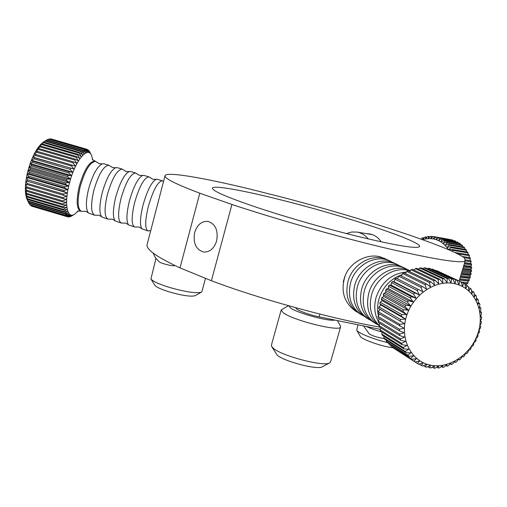 <?xml version="1.0" encoding="UTF-8"?>
<svg xmlns="http://www.w3.org/2000/svg" width="507" height="507" viewBox="0 0 507 507"><rect width="100%" height="100%" fill="white"/><g stroke="black" fill="none" stroke-linecap="round" stroke-linejoin="round"><path stroke-width="0.76" d="M216.647 240.895C218.403 230.425 215.488 223.917 207.895 221.369C201.621 221.027 197.204 224.747 194.65 232.536C192.901 243.157 195.93 249.659 203.744 252.055C209.828 252.226 214.125 248.506 216.647 240.895M366.314 233.626L369.559 233.904C374.496 234.861 378.349 237.491 381.118 241.807M386.144 259.229L379.749 256.681C367.093 253.62 351.281 261.561 345.387 275.054C340.216 290.682 343.79 302.825 356.11 311.494L357.137 312.058M360.166 236.972C327.452 229.025 286.575 217.326 256.986 207.445C226.711 197.153 211.875 190.695 212.471 188.065C213.954 185.106 243.03 190.385 279.642 199.587C342.77 215.209 423.548 241.795 419.504 246.649C416.836 248.962 397.057 245.737 360.166 236.972M465.071 261.244C458.379 263.342 430.836 258.697 382.455 247.321C335.425 236.008 275.453 218.929 231.946 204.473L199.802 193.218C175.346 183.946 163.767 178.058 165.073 175.561C167.133 171.524 203.364 177.818 249.248 188.915L281.423 197.014C359.767 217.376 451.179 247.093 464.621 258.076L465.071 261.244L459.152 280.998M379.312 327.015C330.767 318.573 259.742 299.035 211.4 280.745L180.004 267.886C156.257 256.827 145.325 248.924 147.201 244.165L164.984 175.891M231.946 204.473L211.4 280.745M199.802 193.218L180.004 267.886M295.949 307.717C294.643 309.321 308.186 314.695 319.093 316.843L380.32 329.366M343.283 281.835L344.842 276.372M384.021 258.133L385.605 259.026M363.43 315.867L361.852 315.037C351.117 307.857 347.358 297.115 350.584 282.811C355.185 265.104 375.554 253.975 389.934 260.991L392.754 262.487M370.37 320.139L368.735 319.277C357.898 312.027 354.114 301.158 357.397 286.664C362.074 268.723 382.69 257.423 397.215 264.508L400.093 266.042M377.506 324.524L375.807 323.637C364.863 316.317 361.06 305.309 364.4 290.625C369.159 272.443 390.029 260.966 404.694 268.127L407.641 269.699M379.116 325.26C371.01 317.382 368.507 307.198 371.599 294.7C376.219 277.323 395.39 265.636 410.074 270.947M378.412 315.804C377.164 310.309 377.366 304.669 379.008 298.883C382.532 287.894 389.294 280.168 399.294 275.713M400.162 275.371L401.981 274.756M356.674 311.71L355.033 310.835M401.322 316.121L379.787 303.763L380.225 302.254L401.785 314.555L406.715 314.587L402.907 311.304L403.521 309.777L408.471 310.195L404.954 306.634L405.708 305.163L410.638 305.975L407.425 302.166L408.312 300.771L413.192 301.982L410.309 297.951L411.316 296.658L416.089 298.255L413.554 294.054L414.675 292.869L419.308 294.846L417.128 290.511L418.345 289.446L422.806 291.798L420.981 287.368L422.28 286.442L426.533 289.142L425.069 284.668L426.431 283.888L430.443 286.911L429.34 282.431L430.747 281.816L434.493 285.137L433.738 280.701L435.183 280.244L438.631 283.838L438.219 279.477L439.67 279.199L442.807 283.02L442.712 278.787L444.164 278.679L446.971 282.697L447.18 278.628L448.606 278.692L451.072 282.874L451.56 279.008L452.947 279.243L455.058 283.54L455.799 279.908L457.13 280.308L458.886 284.687L459.849 281.322L461.11 281.886L462.511 286.303L463.664 283.229L464.843 283.945L465.895 288.356L467.201 285.599L468.278 286.461L468.994 290.828L470.42 288.413L471.39 289.408L471.77 293.692L473.284 291.62L474.134 292.742L474.203 296.899L475.769 295.194L476.485 296.424L476.263 300.417L477.835 299.092L478.412 300.41L477.924 304.213L479.47 303.256L479.907 304.65L479.178 308.224L480.661 307.641L480.947 309.105L480.002 312.42L481.39 312.204L481.523 313.713L480.389 316.748L481.65 316.894L481.631 318.421L480.351 321.153L481.441 321.641L481.276 323.187L479.869 325.589L480.769 326.413L480.459 327.947L478.963 330.013L479.647 331.141L479.185 332.655L477.645 334.367L478.076 335.78L477.48 337.25L475.921 338.6L476.086 340.279L475.357 341.693L473.817 342.675L473.69 344.583L472.841 345.926L471.352 346.541L470.927 348.645L469.957 349.906L468.563 350.153L467.815 352.428L466.738 353.582L465.47 353.474L464.393 355.882L463.227 356.922L462.111 356.472L460.698 358.969L459.456 359.888L458.531 359.102L456.775 361.656L455.463 362.435L454.754 361.333L452.662 363.912L451.3 364.546L450.837 363.151L448.403 365.705L447.003 366.187L446.813 364.527L444.05 367.024L442.63 367.341L442.731 365.439L439.651 367.835L438.232 367.993L438.637 365.883L435.26 368.145L433.846 368.133L434.575 365.845L430.918 367.936L429.53 367.752L430.601 365.332L426.679 367.207L425.335 366.865L426.748 364.337L422.591 365.972L421.311 365.465L423.079 362.873L418.706 364.235L417.502 363.57L419.619 360.959L415.075 362.017L392.26 347.282L413.959 361.199L416.418 358.607L411.728 359.343L390.086 345.476L410.721 358.379L413.522 355.844L408.724 356.237L387.152 342.459L386.283 341.407L407.824 355.141L410.955 352.714L406.082 352.733L384.579 339.075L383.831 337.903L405.315 351.522L408.756 349.228L403.851 348.873L382.398 335.342L381.777 334.069L403.223 347.561L406.956 345.451L402.051 344.709L380.637 331.312L380.155 329.956L401.569 343.302L405.568 341.407L400.714 340.279L379.312 327.034L378.983 325.608L400.378 338.796L404.624 337.155L399.852 335.634L378.456 322.56L378.279 321.077L399.674 334.1L404.123 332.744L399.478 330.843L378.07 317.933L378.045 316.419L399.459 329.271L404.085 328.225L378.165 313.225L378.298 311.691L399.744 324.36L404.51 323.656L378.735 308.478L379.027 306.95L400.524 319.435L405.391 319.093L401.322 316.121L401.785 314.555M402.907 311.304L381.296 299.13L382.12 300.676L380.225 302.254M381.296 299.13L381.885 297.66L403.521 309.777M404.954 306.634L383.254 294.637L383.793 296.475L381.885 297.66M383.254 294.637L383.976 293.223L405.708 305.163M407.425 302.166L385.631 290.346L385.859 292.444L383.976 293.223M385.631 290.346L386.486 289.009L408.312 300.771M410.309 297.951L388.4 286.297L388.292 288.622L386.486 289.009M388.4 286.297L389.376 285.054L411.316 296.658M413.554 294.054L391.524 282.557L391.074 285.067L389.376 285.054M391.524 282.557L392.608 281.417L414.675 292.869M417.128 290.511L394.972 279.161L394.161 281.816L392.608 281.417M394.972 279.161L396.144 278.14L418.345 289.446M420.981 287.368L398.686 276.15L397.539 278.85M398.686 276.15L399.941 275.263L422.28 286.442M425.069 284.668L402.64 273.565L401.329 275.96M402.64 273.565L403.952 272.823L426.431 283.888M429.34 282.431L406.766 271.429L405.359 273.514M406.766 271.429L408.129 270.839L430.747 281.816M433.738 280.701L411.025 269.775L409.586 271.549M411.025 269.775L412.419 269.35L435.183 280.244M438.219 279.477L415.36 268.621L413.959 270.085M415.36 268.621L416.767 268.355L439.67 279.199M442.712 278.787L419.714 267.975L418.408 269.135M419.714 267.975L421.121 267.873L444.164 278.679M447.18 278.628L424.042 267.842L422.895 268.704M424.042 267.842L425.43 267.905L448.606 278.692M451.56 279.008L428.295 268.222L427.369 268.811M428.295 268.222L429.638 268.45L452.947 279.243M455.799 279.908L432.408 269.109L431.78 269.445M432.408 269.109L457.13 280.308M459.849 281.322L436.09 270.599M436.35 270.485L437.573 271.036M406.259 316.913C412.641 294.649 435.9 279.072 455.096 283.774C474.4 288.153 484.933 310.899 478.291 332.218C471.928 353.594 449.982 369.014 430.747 365.198C411.424 361.713 399.592 339.12 406.259 316.913M360.68 314.315L359.254 313.434C348.562 306.285 344.817 295.594 348.011 281.36C352.587 263.741 372.867 252.676 387.19 259.666L388.463 260.281M367.55 318.548L366.073 317.636C355.274 310.411 351.503 299.593 354.754 285.175C359.406 267.322 379.927 256.086 394.395 263.146L395.682 263.767M374.616 322.902L373.07 321.951C362.169 314.657 358.373 303.699 361.687 289.091C366.422 271.004 387.19 259.59 401.798 266.726L403.097 267.354M380.269 326.388C369.254 319.017 365.433 307.926 368.811 293.122C373.627 274.788 394.649 263.196 409.403 270.402L410.214 270.776M379.73 323.612L379.42 323.149M378.298 321.299C374.477 314.042 373.754 306.025 376.137 297.26C381.625 281.917 391.696 273.52 406.341 272.063M400.213 321.026L400.524 319.435M399.598 325.95L399.744 324.36M399.478 330.843L399.459 329.271M399.852 335.634L399.674 334.1M400.714 340.279L400.378 338.796M402.051 344.709L401.569 343.302M403.851 348.873L403.223 347.561M406.082 352.733L405.315 351.522M408.724 356.237L407.824 355.141M411.728 359.343L410.721 358.379M417.502 363.57L413.959 361.199M419.169 364.089L421.311 365.465M423.427 365.642L425.335 366.865M427.819 366.662L429.53 367.752M432.294 367.15L433.846 368.133M436.812 367.106L438.232 367.993M441.331 366.536L442.63 367.341M445.799 365.446L447.003 366.187M450.165 363.855L451.3 364.546M454.386 361.789L455.463 362.435M458.41 359.267L459.456 359.888M481.441 321.641L480.376 321.102M481.65 316.894L480.547 316.336M481.39 312.204L480.23 311.634M480.661 307.641L479.419 307.039M479.47 303.256L478.133 302.609M477.835 299.092L476.377 298.395M475.769 295.194L474.165 294.44M473.284 291.62L471.516 290.796M470.42 288.413L468.449 287.494M467.201 285.599L464.995 284.579M463.664 283.229L461.174 282.076M392.203 346.826L392.26 347.282M389.065 343.683L389.103 344.545M386.321 340.178L386.283 341.407M384.002 336.356L383.831 337.903M382.132 332.25L381.777 334.069M380.732 327.915L380.155 329.956M379.813 323.39L378.983 325.608M379.401 318.738L378.279 321.077M379.496 314.017L378.045 316.419M378.735 308.478L380.041 309.365L378.298 311.691M379.787 303.763L380.865 304.986L379.027 306.95M380.041 309.365L404.51 323.656M380.865 304.986L405.391 319.093M382.12 300.676L406.715 314.587M383.793 296.475L408.471 310.195M385.859 292.444L410.638 305.975M388.292 288.622L413.192 301.982M391.074 285.067L416.089 298.255M394.161 281.816L419.308 294.846M322.395 366.732L322.084 366.897C317.116 370.066 283.831 361.352 277.183 355.109L271.758 346.68M281.138 310.17L271.416 345.052L271.53 346.287L273.21 348.182C281.448 355.863 323.472 366.884 329.48 362.98L330.615 361.764M288.775 305.803L290.397 307.876C297.032 313.022 328.561 321.66 334.867 320.069M340.336 325.786L340.584 326.99C340.191 332.123 292.609 320.329 283.121 312.673L281.208 309.935L288.483 305.721M381.441 331.819C375.345 330.177 370.319 328.409 366.365 326.514M384.167 338.442L380.77 338.011C375.288 336.762 371.435 335.361 369.204 333.809L363.494 325.925M370.82 234.373L372.715 234.779M346.515 233.569L351.763 231.997L357.118 232.092C361.459 232.909 365.154 235.178 368.209 238.892M157.297 179.288L156.181 179.294C151.618 181.766 147.233 190.398 143.018 205.183C140.027 217.642 139.691 225.545 142.011 228.891L147.993 230.926L150.712 230.691M143.918 175.403L142.689 175.409C137.967 177.919 133.518 186.506 129.348 201.184C126.414 213.548 126.154 221.451 128.569 224.899L134.634 226.99L139.095 227.035L141.865 228.727M130.565 171.531L129.222 171.543C124.342 174.078 119.836 182.634 115.71 197.191C112.827 209.461 112.643 217.37 115.159 220.913L121.306 223.067L125.755 223.105L128.423 224.734M117.244 167.665L115.773 167.678C110.741 170.251 106.185 178.762 102.103 193.211C99.271 205.379 99.157 213.289 101.761 216.933L108.004 219.144L112.446 219.189L115.007 220.748M103.948 163.805L102.351 163.824C97.167 166.429 92.559 174.902 88.529 189.238C85.74 201.311 85.696 209.22 88.395 212.959L94.727 215.241L99.163 215.272L101.609 216.762M92.857 160.142L91.342 154.958C87.166 145.877 74.402 162.145 69.129 184.301C64.059 203.953 67.133 219.189 74.51 214.322L78.351 210.868M97.129 162.398L95.652 161.397C90.126 161.866 84.967 170.327 80.176 186.798C77.064 200.899 77.501 209.08 81.481 211.337L85.905 211.375L88.243 212.788M86.938 149.286L51.087 138.931L86.938 149.286L89.017 152.569L87.705 149.603L89.999 153.177L89.023 150.737L90.854 154.141L89.606 151.574M85.715 149.147L50.168 138.855L85.715 149.147L87.92 152.322L86.558 149.197M84.39 149.407L48.729 139.083L84.39 149.407L86.729 152.449L85.296 149.185M82.971 150.072L82.495 150.37L46.688 140.002L47.202 139.71L82.971 150.072L85.449 152.949L83.94 149.578M46.688 140.002L43.456 142.042L45.605 140.737L81.481 151.137L84.092 153.824L82.495 150.37M81.481 151.137L80.987 151.561L45.072 141.155L41.935 143.24L43.957 142.156L40.389 144.787L42.284 143.95L38.824 146.669L40.598 146.098L40.053 146.865L37.264 148.868L38.925 148.576L38.393 149.445L35.731 151.352L37.29 151.365L36.77 152.322L34.242 154.096L35.705 154.413L35.205 155.453L32.822 157.069L34.197 157.702L33.728 158.805L31.478 160.231L32.778 161.175L32.347 162.335L30.236 163.539L31.478 164.794L31.085 165.992L29.108 166.955L30.306 168.52L29.957 169.737L28.113 170.434L29.279 172.291L28.981 173.514L27.264 173.933L28.411 176.068L64.833 186.741L64.573 187.951L28.17 177.285L26.56 177.406L27.714 179.808L64.091 190.474L63.888 191.665L26.022 180.809L27.194 183.445L63.521 194.111L63.375 195.258L25.654 184.104L26.852 186.95L63.121 197.61L63.033 198.7L26.782 188.046L25.458 187.241L26.7 190.271L62.9 200.918L62.868 201.938L26.694 191.297L25.432 190.182L26.738 193.37L62.855 203.998L62.874 204.942L26.789 194.314L25.584 192.901L26.96 196.203L62.982 206.818L63.064 207.667L27.067 197.058L25.908 195.36L27.359 198.75L63.286 209.34L63.426 210.088L27.53 199.505L26.389 197.527L27.942 200.968L63.762 211.533L63.952 212.173L28.164 201.615L27.036 199.384L28.684 202.844L64.395 213.384L64.636 213.903L28.962 203.37L28.684 202.844M43.957 142.156L79.941 152.588L82.685 155.053L80.987 151.561M79.941 152.588L79.428 153.139L43.418 142.695M42.284 143.95L78.357 154.413L81.234 156.638L79.428 153.139M78.357 154.413L77.844 155.079L41.739 144.603M40.598 146.098L76.76 156.593L79.764 158.558L77.844 155.079M76.76 156.593L76.24 157.373L40.053 146.865M38.925 148.576L75.163 159.103L78.293 160.789L76.24 157.373M75.163 159.103L74.656 159.984L38.393 149.445M37.29 151.365L73.591 161.917L76.83 163.305L74.656 159.984M73.591 161.917L73.09 162.886L36.77 152.322M35.705 154.413L75.404 166.081L73.09 162.886M72.064 164.997L71.582 166.043L35.205 155.453M34.197 157.702L74.028 169.078L71.582 166.043M70.6 168.305L70.137 169.414L33.728 158.805M32.778 161.175L69.212 171.803L72.723 172.26L70.137 169.414M69.212 171.803L68.787 172.963L32.347 162.335M31.478 164.794L67.925 175.441L71.506 175.587L68.787 172.963M67.925 175.441L67.539 176.639L31.085 165.992M30.306 168.52L66.759 179.174L70.384 179.015L67.539 176.639M66.759 179.174L66.411 180.391L29.957 169.737M29.279 172.291L65.72 182.957L69.383 182.507L66.411 180.391M65.72 182.957L65.416 184.18L28.981 173.514M45.725 140.604L43.659 141.903C37.043 146.808 31.688 156.885 27.581 172.146C24.723 184.725 24.628 193.991 27.296 199.942L27.803 201M45.605 140.737L45.072 141.155M48.241 139.241L47.36 139.761M49.711 138.886L49.135 139.197M163.324 181.417L162.341 180.752C157.791 181.512 153.101 190.169 148.272 206.723C144.951 220.843 144.856 228.911 147.993 230.926M150.021 177.596L148.944 176.867C144.203 177.564 139.419 186.183 134.596 202.718C131.313 216.838 131.326 224.924 134.634 226.99M136.751 173.781L135.578 172.988C130.641 173.628 125.761 182.209 120.945 198.725C117.706 212.839 117.827 220.951 121.306 223.067M123.512 169.972L122.238 169.116C117.104 169.699 112.136 178.242 107.326 194.739C104.131 208.846 104.36 216.983 108.004 219.144M110.304 166.182L108.929 165.25C103.599 165.776 98.535 174.281 93.738 190.765C90.582 204.866 90.911 213.029 94.727 215.241M87.705 149.603L87.014 149.407M88.719 150.402L88.319 150.281M70.803 216.343L73.401 214.987M69.193 216.749L70.048 216.762L73.395 214.886L70.98 216.394M67.64 216.755L68.749 216.977L72.171 215.209L69.617 216.876M67.539 216.8L31.808 206.216L67.539 216.8L71.031 215.158L68.344 216.964M66.442 216.223L30.997 205.76L66.442 216.223L69.985 214.746L67.171 216.66M65.473 215.253L29.913 204.758L65.473 215.253L69.053 213.967L66.113 215.957M27.942 200.968L28.164 201.615M27.359 198.75L27.53 199.505M26.96 196.203L27.067 197.058M26.738 193.37L26.789 194.314M26.7 190.271L26.694 191.297M26.852 186.95L26.782 188.046M27.194 183.445L27.061 184.599M27.714 179.808L27.524 180.993M28.411 176.068L28.17 177.285M30.293 204.872L30.635 205.481M29.108 203.415L29.59 204.353M64.833 186.741L68.508 186.012L65.416 184.18M64.091 190.474L67.773 189.485L64.573 187.951M63.521 194.111L67.19 192.888L63.888 191.665M63.121 197.61L66.766 196.171L63.375 195.258M62.9 200.918L66.493 199.302L63.033 198.7M62.855 203.998L66.385 202.23L62.868 201.938M62.982 206.818L66.449 204.929L62.874 204.942M63.286 209.34L66.664 207.363L63.064 207.667M63.762 211.533L67.044 209.505L63.426 210.088M64.395 213.384L67.57 211.33L63.952 212.173M65.188 214.86L68.249 212.826L64.636 213.903M74.028 169.078L32.822 157.069M72.723 172.26L31.478 160.231M71.506 175.587L30.236 163.539M70.384 179.015L29.108 166.955M69.383 182.507L28.113 170.434M68.508 186.012L27.264 173.933M67.773 189.485L26.56 177.406M67.19 192.888L26.022 180.809M448.594 249.729C441.863 240.052 433.162 236.693 422.489 239.653M467.923 254.603L468.094 252.885L452.51 250.344L451.636 251.054M452.51 250.344L452.022 249.45L467.612 252.011L468.094 252.885M466.51 251.827L466.516 250.255L450.913 247.65L448.771 249.691L452.022 249.45M450.913 247.65L450.343 246.827L465.952 249.45L466.516 250.255M464.811 249.26L464.697 247.847L449.069 245.192L447.136 247.327L450.343 246.827M449.069 245.192L448.416 244.45L464.057 247.124L464.697 247.847M462.853 246.915L462.644 245.692L446.99 242.992L445.279 245.198L448.416 244.45M446.99 242.992L446.274 242.34L461.94 245.058L462.644 245.692M460.654 244.837L460.394 243.823L444.709 241.072L443.226 243.328L446.274 242.34M444.709 241.072L443.936 240.521L459.634 243.278L460.394 243.823M458.246 243.03L457.973 242.245L442.256 239.462L441.001 241.731L443.936 240.521M442.256 239.462L457.973 242.245M455.647 241.535L455.413 240.983L439.651 238.182L438.631 240.432L441.426 239.012M439.651 238.182L455.413 240.983M452.89 240.35L436.939 237.232L436.147 239.443L438.783 237.834M436.939 237.232L452.732 240.058M449.994 239.5L434.144 236.636L433.58 238.778L436.039 237.003M434.144 236.636L433.225 236.516L430.95 238.436L431.299 236.389L430.38 236.389L428.301 238.423L428.447 236.503L427.521 236.611L425.658 238.734L425.607 236.959L424.701 237.181L423.047 239.374L422.819 237.764L421.938 238.094L421.228 239.203M469.032 257.543L469.4 255.712L469.007 254.774L454.785 252.499M459.83 278.742L469.343 279.902L468.943 278.254L470.078 277.836L470.376 276.828L469.812 275.377L470.908 274.693L471.111 273.66L470.395 272.424L471.434 271.479L471.542 270.434L470.692 269.432L471.649 268.235L471.656 267.183L470.699 266.428L471.548 264.996L471.453 263.957L470.414 263.456L471.136 261.802L470.94 260.782L469.843 260.547L470.42 258.69L470.122 257.714L462.397 256.51M470.078 277.836L460.457 276.632M469.4 255.712L457.517 253.817M470.42 258.69L464.184 257.727M464.875 259.863L470.94 260.782M471.136 261.802L465.02 260.883M464.558 262.943L471.453 263.957M471.548 264.996L464.26 263.938M463.632 266.048L471.656 267.183M471.649 268.235L463.328 267.069M462.682 269.223L471.542 270.434M471.434 271.479L462.371 270.256M461.719 272.424L471.111 273.66M470.908 274.693L461.408 273.463M460.768 275.612L470.376 276.828M461.155 282.031L468.024 282.83L467.815 281.011L468.95 280.865L459.532 279.737M468.95 280.865L469.343 279.902M466.434 285.245L466.427 283.628L467.536 283.749L463.816 283.318M467.536 283.749L468.024 282.83M421.292 239.101L420.652 238.993M424.093 237.986L422.819 237.764M426.995 237.206L425.607 236.959M429.98 236.775L428.447 236.503M433.016 236.699L431.299 236.389M463.835 283.331L466.427 283.628M459.45 280.016L467.815 281.011M460.299 277.183L468.943 278.254M461.167 274.268L469.812 275.377M462.054 271.315L470.395 272.424M462.935 268.361L470.692 269.432M463.81 265.446L470.699 266.428M464.659 262.607L470.414 263.456M464.862 259.793L469.843 260.547M195.119 295.67L194.999 295.739C190.917 296.829 182.545 295.613 169.883 292.083C161.201 289.402 156.156 287.089 154.736 285.156L151.035 279.129M155.972 258.507L150.921 278.939C152.658 281.309 158.976 284.18 169.889 287.545C185.816 291.981 196.291 293.54 201.317 292.216L201.938 291.512M357.993 324.803L356.7 330.089C357.524 332.788 373.082 339.17 387.228 342.51M392.925 347.777C381.948 346.611 360.838 339.12 360.173 336.211L356.852 330.361M154.54 254.089L153.108 253.025M174.978 265.548L174.034 265.719C171.778 266.207 160.757 263.31 159.242 261.821L155.491 257.848L153.038 252.974M319.873 314.093L319.093 316.843M94.828 161.163L94.708 161.125C89.169 161.587 84.004 170.048 79.212 186.513C76.107 200.614 76.544 208.795 80.537 211.058L77.4 211.121M355.147 310.905L356.11 311.494M389.934 260.991L387.19 259.666M397.215 264.508L394.395 263.146M404.694 268.127L401.798 266.726M410.201 270.789L409.403 270.402M459.881 281.334L436.381 270.504M322.084 366.897L329.48 362.98M337.37 320.582L340.558 326.166M330.526 362.074L340.584 326.99M357.118 232.092L371.194 234.437M156.181 179.294L152.746 179.244L149.85 177.406M142.689 175.409L139.374 175.359L136.579 173.584M129.222 171.543L126.028 171.486L123.334 169.775M115.773 167.678L112.712 167.621L110.127 165.979M102.351 163.824L99.423 163.761L96.951 162.196M92.23 159.477L95.652 161.397M157.195 179.256L162.341 180.752M143.811 175.371L148.944 176.867M130.451 171.499L135.578 172.988M117.13 167.633L122.238 169.116M103.827 163.774L108.929 165.25M51.41 139L86.843 149.261M163.159 181.233L163.501 181.601M74.51 214.322L72.216 215.69M80.537 211.058L81.481 211.337M201.906 291.652L205.487 278.324M194.999 295.739L201.317 292.216"/></g></svg>
